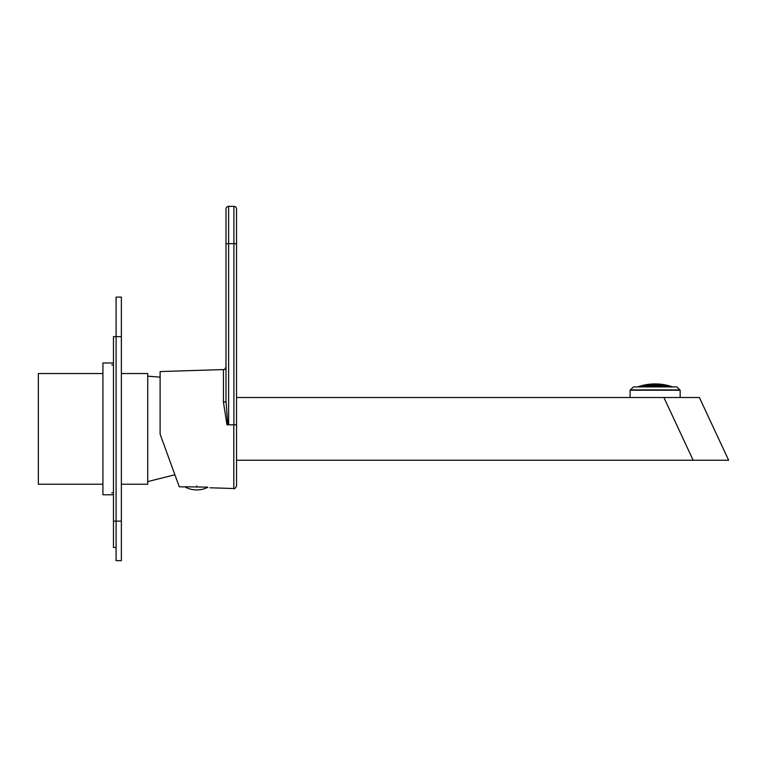 <?xml version="1.0" encoding="UTF-8"?>
<svg xmlns="http://www.w3.org/2000/svg" width="767" height="767" viewBox="0 0 767 767"><rect width="100%" height="100%" fill="white"/><g stroke="black" fill="none" stroke-linecap="round" stroke-linejoin="round"><path stroke-width="1.15" d="M121.368 373.539L147.724 373.539L147.724 484.226L121.368 484.226M102.922 373.539L38.35 373.539L38.35 484.226L102.922 484.226M113.458 362.992L102.922 362.992L102.922 494.773L113.458 494.773M121.368 521.129L121.368 560.658L116.095 560.658L116.095 521.129L121.368 521.129L121.368 336.636L116.095 336.636L116.095 297.107L121.368 297.107L121.368 336.636M116.095 560.658L121.368 560.658M116.095 521.129L113.458 521.129L116.095 521.129L116.095 336.636L113.458 336.636L113.458 547.485L116.095 547.485M233.906 424.803L233.906 243.666L236.543 243.839L236.543 424.803L228.633 424.803L228.633 243.666L225.997 243.839L225.997 400.988L225.997 208.979A2.637 2.637 0 0 1 228.633 206.342L228.633 243.666L233.906 243.666L233.906 206.342L228.633 206.342L233.906 206.342A2.637 2.637 0 0 1 236.543 208.979L236.543 485.885C235.306 488.416 234.405 489.298 233.82 488.521L233.82 424.803M207.167 487.131L184.55 486.757M183.821 486.892L179.277 486.805L174.895 474.773L147.724 481.59M196.745 485.856C179.746 486.949 179.746 486.949 196.745 485.856C213.744 488.033 213.744 488.033 196.745 485.856M228.633 424.803L226.955 424.803L223.446 402.176L223.446 369.569L160.111 371.564L160.111 434.151L179.277 486.805L160.111 434.151M178.069 483.488L174.895 474.773M223.446 402.176A2.637 1.189 180 0 0 225.997 400.988L227.761 424.803L226.955 424.803M236.543 397.517L699.399 397.517L728.65 460.248L693.167 460.248L663.915 397.517M236.543 460.248L693.167 460.248M630.091 390.221L680.166 390.221L676.868 386.923L633.379 386.923L676.868 386.923L679.83 389.895L630.416 389.895L633.379 386.923L630.091 390.221L630.091 397.517M638.393 386.75A51.264 44.39 -90 0 0 637.77 386.923A51.264 44.39 -90 0 1 638.393 386.75L638.393 386.75M641.682 385.753A51.629 44.716 -90 0 0 640.368 386.06A52.549 45.512 90 0 0 639.045 386.53L639.045 386.693A51.015 44.179 90 0 1 640.368 386.376A52.693 45.627 -90 0 1 641.682 385.916L641.682 385.753A51.629 44.716 -90 0 0 640.368 386.06A52.549 45.512 90 0 0 639.045 386.53L639.045 386.693A51.015 44.179 90 0 1 640.368 386.376L640.368 386.376A52.693 45.627 -90 0 1 641.682 385.916L641.682 385.753M644.98 384.996A51.945 44.985 -90 0 0 643.666 385.216A52.655 45.598 90 0 0 642.343 385.59L642.343 385.743A51.418 44.524 90 0 1 643.666 385.523A52.712 45.646 -90 0 1 644.98 385.149L644.98 384.996A51.945 44.985 -90 0 0 643.666 385.216A52.655 45.598 90 0 0 642.343 385.59L642.343 385.743A51.418 44.524 90 0 1 643.666 385.523L643.666 385.523A52.712 45.646 -90 0 1 644.98 385.149L644.98 384.996M648.278 384.459A52.194 45.205 -90 0 0 646.955 384.583A52.702 45.646 90 0 0 645.641 384.871L645.641 385.024A51.763 44.822 90 0 1 646.955 384.9A52.683 45.627 -90 0 1 648.278 384.612L648.278 384.459A52.194 45.205 -90 0 0 646.955 384.583A52.702 45.646 90 0 0 645.641 384.871L645.641 385.024A51.763 44.822 90 0 1 646.955 384.9L646.955 384.9A52.683 45.627 -90 0 1 648.278 384.612L648.278 384.459M651.567 384.133A52.405 45.387 -90 0 0 650.253 384.171A52.702 45.646 90 0 0 648.93 384.372L648.93 384.526A52.051 45.08 90 0 1 650.253 384.478A52.597 45.55 -90 0 1 651.567 384.286L651.567 384.133A52.405 45.387 -90 0 0 650.253 384.171A52.702 45.646 90 0 0 648.93 384.372L648.93 384.526A52.051 45.08 90 0 1 650.253 384.478L650.253 384.478A52.597 45.55 -90 0 1 651.567 384.286L651.567 384.133M654.865 384.008A52.559 45.512 -90 0 0 653.542 383.97A52.655 45.598 90 0 0 652.228 384.085L652.228 384.238A52.29 45.282 90 0 1 653.542 384.277A52.463 45.435 -90 0 1 654.865 384.162L654.865 384.008A52.559 45.512 -90 0 0 653.542 383.97A52.655 45.598 90 0 0 652.228 384.085L652.228 384.238A52.29 45.282 90 0 1 653.542 384.277L653.542 384.277A52.463 45.435 -90 0 1 654.865 384.162L654.865 384.008M641.682 386.779A50.114 43.403 -90 0 0 640.733 386.923A50.114 43.403 -90 0 1 641.682 386.779L641.682 386.779M641.682 386.156A50.958 44.131 -90 0 0 640.368 386.415A52.693 45.636 90 0 0 639.074 386.923A52.693 45.636 90 0 1 640.368 386.415L640.368 386.923L640.368 386.415A50.958 44.131 -90 0 1 641.682 386.156L641.682 386.156M640.397 386.923A52.693 45.636 -90 0 1 641.682 386.415A52.693 45.636 -90 0 0 640.397 386.923M644.98 386.846A49.711 43.048 -90 0 0 643.666 386.913A52.357 45.349 90 0 0 643.638 386.923L643.666 386.913A52.357 45.349 90 0 0 643.638 386.923L643.666 386.913A49.711 43.048 -90 0 1 644.98 386.846L644.98 386.846M644.98 386.002A50.622 43.844 -90 0 0 643.666 386.127A52.616 45.56 90 0 0 642.343 386.606L642.343 386.606A52.616 45.56 90 0 1 643.666 386.127L643.666 386.846A52.386 45.368 -90 0 1 644.98 386.367L644.98 386.002A50.622 43.844 -90 0 0 643.666 386.127L643.666 386.846A52.386 45.368 -90 0 1 644.98 386.367L644.98 386.002M642.756 386.923A49.788 43.115 90 0 1 643.666 386.846A49.788 43.115 90 0 0 642.756 386.923M644.98 385.389A51.37 44.486 -90 0 0 643.666 385.561A52.712 45.646 90 0 0 642.343 385.983L642.343 386.242A50.689 43.892 90 0 1 643.666 386.079A52.626 45.579 -90 0 1 644.98 385.648L644.98 385.389A51.37 44.486 -90 0 0 643.666 385.561A52.712 45.646 90 0 0 642.343 385.983L642.343 386.242A50.689 43.892 90 0 1 643.666 386.079L643.666 385.561L643.666 386.079A52.626 45.579 -90 0 1 644.98 385.648L644.98 385.389M648.278 386.28A50.258 43.527 -90 0 0 646.955 386.271A52.146 45.157 90 0 0 645.641 386.712L645.641 386.712A52.146 45.157 90 0 1 646.955 386.271L646.955 386.923L646.955 386.271A50.258 43.527 -90 0 1 648.278 386.28L648.278 386.28M647.722 386.923A51.686 44.754 -90 0 1 648.278 386.741A51.686 44.754 -90 0 0 647.722 386.923M648.278 385.456A51.073 44.227 -90 0 0 646.955 385.485A52.482 45.454 90 0 0 645.641 385.878L645.641 386.232A50.325 43.585 90 0 1 646.955 386.204A52.175 45.186 -90 0 1 648.278 385.811L648.278 385.456A51.073 44.227 -90 0 0 646.955 385.485A52.482 45.454 90 0 0 645.641 385.878L645.641 386.232A50.325 43.585 90 0 1 646.955 386.204L646.955 385.485L646.955 386.204A52.175 45.186 -90 0 1 648.278 385.811L648.278 385.456M648.278 384.852A51.715 44.793 -90 0 0 646.955 384.929A52.674 45.617 90 0 0 645.641 385.264L645.641 385.523A51.13 44.275 90 0 1 646.955 385.437A52.501 45.474 -90 0 1 648.278 385.101L648.278 384.852A51.715 44.793 -90 0 0 646.955 384.929A52.674 45.617 90 0 0 645.641 385.264L645.641 385.523A51.13 44.275 90 0 1 646.955 385.437L646.955 384.929L646.955 385.437A52.501 45.474 -90 0 1 648.278 385.101L648.278 384.852M651.001 386.923A49.865 43.182 -90 0 0 650.253 386.846A51.274 44.409 90 0 0 649.975 386.923A51.274 44.409 90 0 1 650.253 386.846L650.253 386.846A49.865 43.182 -90 0 1 651.001 386.923M651.567 385.945A50.747 43.949 -90 0 0 650.253 385.839A51.868 44.917 90 0 0 648.93 386.194L648.93 386.654A49.932 43.249 90 0 1 650.253 386.76A51.322 44.448 -90 0 1 651.567 386.405L651.567 385.945A50.747 43.949 -90 0 0 650.253 385.839A51.868 44.917 90 0 0 648.93 386.194L648.93 386.654A49.932 43.249 90 0 1 650.253 386.76L650.253 385.839L650.253 386.76A51.322 44.448 -90 0 1 651.567 386.405L651.567 385.945M651.567 385.12A51.466 44.572 -90 0 0 650.253 385.072A52.309 45.301 90 0 0 648.93 385.37L648.93 385.724A50.814 44.007 90 0 1 650.253 385.772A51.907 44.956 -90 0 1 651.567 385.475L651.567 385.12A51.466 44.572 -90 0 0 650.253 385.072A52.309 45.301 90 0 0 648.93 385.37L648.93 385.724A50.814 44.007 90 0 1 650.253 385.772L650.253 385.072L650.253 385.772A51.907 44.956 -90 0 1 651.567 385.475L651.567 385.12M651.567 384.516A52.012 45.042 -90 0 0 650.253 384.516A52.587 45.541 90 0 0 648.93 384.766L648.93 385.015A51.514 44.611 90 0 1 650.253 385.015A52.329 45.32 -90 0 1 651.567 384.766L651.567 384.516A52.012 45.042 -90 0 0 650.253 384.516A52.587 45.541 90 0 0 648.93 384.766L648.93 385.015A51.514 44.611 90 0 1 650.253 385.015L650.253 384.516L650.253 385.015A52.329 45.32 -90 0 1 651.567 384.766L651.567 384.516M654.865 386.875A50.392 43.642 -90 0 0 653.542 386.635A50.852 44.045 90 0 0 652.333 386.923A50.852 44.045 90 0 1 653.542 386.635L653.542 386.635A50.392 43.642 -90 0 1 654.865 386.875L654.865 386.875M654.865 385.82A51.188 44.323 -90 0 0 653.542 385.628A51.542 44.639 90 0 0 652.228 385.897L652.228 386.357A50.459 43.7 90 0 1 653.542 386.549A50.91 44.093 -90 0 1 654.865 386.271L654.865 385.82A51.188 44.323 -90 0 0 653.542 385.628A51.542 44.639 90 0 0 652.228 385.897L652.228 386.357A50.459 43.7 90 0 1 653.542 386.549L653.542 385.628L653.542 386.549A50.91 44.093 -90 0 1 654.865 386.271L654.865 385.82M654.865 384.996A51.801 44.86 -90 0 0 653.542 384.861A52.079 45.1 90 0 0 652.228 385.082L652.228 385.427A51.236 44.371 90 0 1 653.542 385.561A51.59 44.678 -90 0 1 654.865 385.35L654.865 384.996A51.801 44.86 -90 0 0 653.542 384.861A52.079 45.1 90 0 0 652.228 385.082L652.228 385.427A51.236 44.371 90 0 1 653.542 385.561L653.542 384.861L653.542 385.561A51.59 44.678 -90 0 1 654.865 385.35L654.865 384.996M654.865 384.392A52.261 45.253 -90 0 0 653.542 384.315A52.444 45.416 90 0 0 652.228 384.478L652.228 384.727A51.84 44.898 90 0 1 653.542 384.813A52.108 45.128 -90 0 1 654.865 384.65L654.865 384.392A52.261 45.253 -90 0 0 653.542 384.315A52.444 45.416 90 0 0 652.228 384.478L652.228 384.727A51.84 44.898 90 0 1 653.542 384.813L653.542 384.315L653.542 384.813A52.108 45.128 -90 0 1 654.865 384.65L654.865 384.392M637.598 386.923A52.607 52.607 0 0 1 672.649 386.923A52.607 52.607 0 0 0 637.598 386.923M671.211 386.923A52.693 45.636 -90 0 0 670.013 386.453A50.938 44.112 90 0 0 668.699 386.194L668.699 386.453A52.693 45.636 90 0 1 669.898 386.923A52.693 45.636 90 0 0 668.699 386.453L668.699 386.194A50.938 44.112 90 0 1 670.013 386.453L670.013 386.453A52.693 45.636 -90 0 1 671.211 386.923M668.699 386.817L668.699 386.817A50.095 43.383 90 0 1 669.418 386.923A50.095 43.383 90 0 0 668.699 386.817M668.038 386.022A52.712 45.646 -90 0 0 666.724 385.59A51.351 44.467 90 0 0 665.401 385.418L665.401 385.676A52.626 45.579 90 0 1 666.724 386.108A50.67 43.882 -90 0 1 668.038 386.28L668.038 386.022A52.712 45.646 -90 0 0 666.724 385.59A51.351 44.467 90 0 0 665.401 385.418L665.401 385.676A52.626 45.579 90 0 1 666.724 386.108L666.724 385.59L666.724 386.108A50.67 43.882 -90 0 1 668.038 386.28L668.038 386.022M668.038 386.645A52.616 45.569 -90 0 0 666.724 386.156A50.603 43.824 90 0 0 665.401 386.031L665.401 386.386A52.396 45.368 90 0 1 666.724 386.875A49.759 43.096 -90 0 1 667.29 386.923A49.759 43.096 -90 0 0 666.724 386.875L666.724 386.156A50.603 43.824 90 0 0 665.401 386.031L665.401 386.386A52.396 45.368 90 0 1 666.724 386.875L666.724 386.156A52.616 45.569 -90 0 1 668.038 386.645L668.038 386.645M665.401 386.875L665.401 386.875A49.682 43.029 90 0 1 666.456 386.923A49.682 43.029 90 0 0 665.401 386.875M664.749 385.293A52.674 45.617 -90 0 0 663.426 384.948A51.705 44.774 90 0 0 662.113 384.861L662.113 385.12A52.511 45.474 90 0 1 663.426 385.456A51.111 44.265 -90 0 1 664.749 385.542L664.749 385.293A52.674 45.617 -90 0 0 663.426 384.948A51.744 44.812 -90 0 1 664.749 385.053L664.749 384.9A52.702 45.646 -90 0 0 663.426 384.612A52.185 45.195 90 0 0 662.113 384.478L662.113 384.631A52.683 45.627 90 0 1 663.426 384.919L663.426 384.612A52.185 45.195 90 0 0 662.113 384.478L662.113 384.631A52.683 45.627 90 0 1 663.426 384.919A51.705 44.774 90 0 0 662.113 384.861L662.113 385.12A52.511 45.474 90 0 1 663.426 385.456L663.426 384.948A51.744 44.812 -90 0 1 664.749 385.053L664.749 384.9A52.702 45.646 -90 0 0 663.426 384.612L663.426 385.456A51.111 44.265 -90 0 1 664.749 385.542L664.749 385.293M664.749 385.906A52.492 45.454 -90 0 0 663.426 385.513A51.053 44.218 90 0 0 662.113 385.475L662.113 385.83A52.185 45.195 90 0 1 663.426 386.223A50.306 43.566 -90 0 1 664.749 386.261L664.749 385.906A52.492 45.454 -90 0 0 663.426 385.513A51.053 44.218 90 0 0 662.113 385.475L662.113 385.83A52.185 45.195 90 0 1 663.426 386.223L663.426 385.513L663.426 386.223A50.306 43.566 -90 0 1 664.749 386.261L664.749 385.906M664.749 386.741A52.156 45.167 -90 0 0 663.426 386.29A50.238 43.508 90 0 0 662.113 386.3L662.113 386.76A51.696 44.774 90 0 1 662.602 386.923A51.696 44.774 90 0 0 662.113 386.76L662.113 386.3A50.238 43.508 90 0 1 663.426 386.29L663.426 386.923L663.426 386.29A52.156 45.167 -90 0 1 664.749 386.741L664.749 386.741M661.451 384.785A52.587 45.541 -90 0 0 660.138 384.526A52.003 45.032 90 0 0 658.815 384.526L658.815 384.775A52.338 45.33 90 0 1 660.138 385.034A51.494 44.601 -90 0 1 661.451 385.034L661.451 384.785A52.587 45.541 -90 0 0 660.138 384.526A52.041 45.071 -90 0 1 661.451 384.545L661.451 384.392A52.702 45.646 -90 0 0 660.138 384.19A52.396 45.378 90 0 0 658.815 384.133L658.815 384.286A52.607 45.56 90 0 1 660.138 384.497L660.138 384.19A52.396 45.378 90 0 0 658.815 384.133L658.815 384.286A52.607 45.56 90 0 1 660.138 384.497A52.003 45.032 90 0 0 658.815 384.526L658.815 384.775A52.338 45.33 90 0 1 660.138 385.034L660.138 384.526A52.041 45.071 -90 0 1 661.451 384.545L661.451 384.392A52.702 45.646 -90 0 0 660.138 384.19L660.138 385.034A51.494 44.601 -90 0 1 661.451 385.034L661.451 384.785M661.451 385.389A52.319 45.311 -90 0 0 660.138 385.082A51.447 44.553 90 0 0 658.815 385.13L658.815 385.485A51.926 44.965 90 0 1 660.138 385.791A50.795 43.987 -90 0 1 661.451 385.743L661.451 385.389A52.319 45.311 -90 0 0 660.138 385.082A51.447 44.553 90 0 0 658.815 385.13L658.815 385.485A51.926 44.965 90 0 1 660.138 385.791L660.138 385.082L660.138 385.791A50.795 43.987 -90 0 1 661.451 385.743L661.451 385.389M661.451 386.213A51.888 44.937 -90 0 0 660.138 385.859A50.727 43.93 90 0 0 658.815 385.954L658.815 386.415A51.341 44.467 90 0 1 660.138 386.769A49.913 43.23 -90 0 1 661.451 386.673L661.451 386.213A51.888 44.937 -90 0 0 660.138 385.859A50.727 43.93 90 0 0 658.815 385.954L658.815 386.415A51.341 44.467 90 0 1 660.138 386.769L660.138 385.859L660.138 386.769A49.913 43.23 -90 0 1 661.451 386.673L661.451 386.213M660.358 386.923A51.293 44.419 -90 0 0 660.138 386.856A49.836 43.163 90 0 0 659.476 386.923A49.836 43.163 90 0 1 660.138 386.856L660.138 386.856A51.293 44.419 -90 0 1 660.358 386.923M658.153 384.488A52.453 45.426 -90 0 0 656.84 384.315A52.252 45.253 90 0 0 655.526 384.401L655.526 384.65A52.118 45.138 90 0 1 656.84 384.813A51.83 44.889 -90 0 1 658.153 384.737L658.153 384.488A52.453 45.426 -90 0 0 656.84 384.315A52.252 45.253 90 0 0 655.526 384.401L655.526 384.65A52.118 45.138 90 0 1 656.84 384.813L656.84 384.315L656.84 384.813A51.83 44.889 -90 0 1 658.153 384.737L658.153 384.488M658.153 385.082A52.089 45.109 -90 0 0 656.84 384.871A51.792 44.85 90 0 0 655.526 384.996L655.526 385.35A51.61 44.697 90 0 1 656.84 385.571A51.216 44.361 -90 0 1 658.153 385.437L658.153 385.082A52.089 45.109 -90 0 0 656.84 384.871A51.792 44.85 90 0 0 655.526 384.996L655.526 385.35A51.61 44.697 90 0 1 656.84 385.571L656.84 384.871L656.84 385.571A51.216 44.361 -90 0 1 658.153 385.437L658.153 385.082M658.153 385.906A51.562 44.649 -90 0 0 656.84 385.638A51.168 44.313 90 0 0 655.526 385.82L655.526 386.28A50.929 44.102 90 0 1 656.84 386.549A50.44 43.681 -90 0 1 658.153 386.367L658.153 385.906A51.562 44.649 -90 0 0 656.84 385.638A51.168 44.313 90 0 0 655.526 385.82L655.526 386.28A50.929 44.102 90 0 1 656.84 386.549L656.84 385.638L656.84 386.549A50.44 43.681 -90 0 1 658.153 386.367L658.153 385.906M658.019 386.923A50.871 44.055 -90 0 0 656.84 386.635A50.373 43.623 90 0 0 655.526 386.875L655.526 386.875A50.373 43.623 90 0 1 656.84 386.635L656.84 386.635A50.871 44.055 -90 0 1 658.019 386.923M671.336 386.568A52.539 45.502 -90 0 0 670.013 386.098A51.619 44.697 90 0 0 668.699 385.791L668.699 385.954A52.683 45.627 90 0 1 670.013 386.424A50.996 44.17 -90 0 1 671.336 386.731L671.336 386.568A52.539 45.502 -90 0 0 670.013 386.098A51.619 44.697 90 0 0 668.699 385.791L668.699 385.954A52.683 45.627 90 0 1 670.013 386.424L670.013 386.424A50.996 44.17 -90 0 1 671.336 386.731L671.336 386.568M668.038 385.619A52.645 45.598 -90 0 0 666.724 385.245A51.926 44.975 90 0 0 665.401 385.024L665.401 385.178A52.712 45.646 90 0 1 666.724 385.561A51.399 44.515 -90 0 1 668.038 385.782L668.038 385.619A52.645 45.598 -90 0 0 666.724 385.245A51.926 44.975 90 0 0 665.401 385.024L665.401 385.178A52.712 45.646 90 0 1 666.724 385.561L666.724 385.561A51.399 44.515 -90 0 1 668.038 385.782L668.038 385.619M658.153 384.094A52.655 45.598 -90 0 0 656.84 383.979A52.549 45.512 90 0 0 655.526 384.008L655.526 384.162A52.472 45.445 90 0 1 656.84 384.286A52.281 45.272 -90 0 1 658.153 384.248L658.153 384.094A52.655 45.598 -90 0 0 656.84 383.979A52.549 45.512 90 0 0 655.526 384.008L655.526 384.162A52.472 45.445 90 0 1 656.84 384.286L656.84 384.286A52.281 45.272 -90 0 1 658.153 384.248L658.153 384.094M680.166 390.221L680.166 397.517M228.633 206.342A2.637 2.637 0 0 0 225.997 208.979M236.543 208.979A2.637 2.637 0 0 0 233.906 206.342M160.111 377.134L147.724 376.175M111.752 364.843L113.458 365.188M111.752 492.922L113.458 492.577M209.928 487.774L233.82 488.521M223.446 369.569C224.06 370.212 224.904 369.339 225.997 366.933M185.355 487.131A24.582 24.582 0 0 0 207.847 487.275"/></g></svg>
